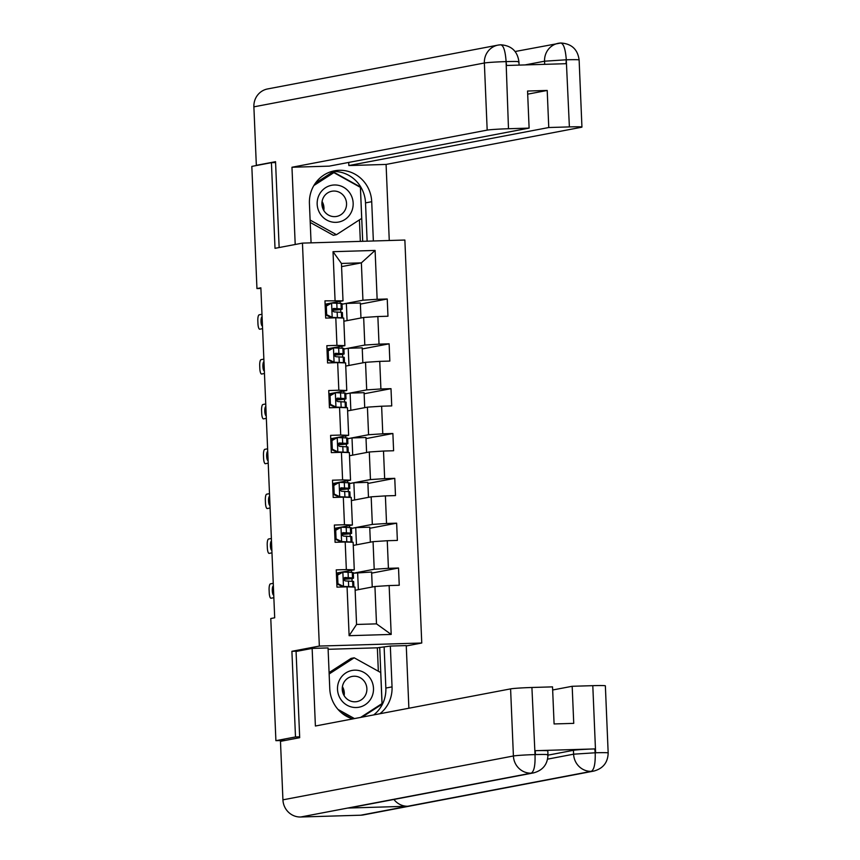 <?xml version="1.0" encoding="UTF-8"?>
<svg xmlns="http://www.w3.org/2000/svg" width="860" height="860" viewBox="0 0 860 860"><rect width="100%" height="100%" fill="white"/><g stroke="black" fill="none" stroke-linecap="round" stroke-linejoin="round"><path stroke-width="1.29" d="M421.755 643.011L404.866 240.037L302.451 243.111L319.339 646.075L421.755 643.011L406.264 645.957M341.57 266.622L361.372 262.859L341.442 263.45L343.011 300.817L324.962 300.849L325.693 318.103L335.798 317.791L336.948 345.387L326.843 345.688L327.574 362.941L337.668 362.63L338.829 390.225L328.724 390.526L329.444 407.78L339.55 407.468L340.71 435.063L330.606 435.364L331.326 452.618L341.431 452.317L342.592 479.901L332.487 480.202L333.207 497.456L343.312 497.155L344.462 524.74L334.368 525.041L335.088 542.294L345.193 541.994L346.344 569.578L336.238 569.879L336.969 587.133L347.064 586.832L349.117 635.691L391.192 634.433L376.497 623.865L374.938 586.499L355.137 590.261M335.067 300.548L333.024 251.69L375.1 250.432L377.142 299.291L387.247 298.99L360.383 304.096M391.192 634.433L389.139 585.563L399.244 585.262L398.524 568.019L388.419 568.32L387.258 540.725L397.363 540.424L396.643 523.181L386.538 523.482L385.387 495.887L395.482 495.586L394.762 478.343L384.656 478.644L383.506 451.048L393.611 450.748L392.88 433.504L382.775 433.805L381.625 406.21L391.73 405.909L390.999 388.666L380.905 388.967L379.744 361.372L389.849 361.071L389.129 343.828L379.023 344.129L377.863 316.534L387.967 316.233L387.247 298.99M297.861 651.117L291.906 651.299L295.496 736.955L275.899 740.675L270.782 618.523L274.695 617.781L260.87 287.81L256.947 288.552L260.892 288.433M335.798 317.791L343.731 318.06L344.881 345.656L326.983 348.891M343.86 321.231L363.662 317.469L364.812 345.053L343.914 349.031L348.236 348.257L348.956 365.457M342.033 348.182L341.947 346.214M344.881 345.656L336.948 345.387M377.863 316.534L363.662 317.469M379.023 344.129L364.812 345.053M337.668 362.63L345.613 362.898L346.763 390.494L329.638 393.751M345.741 366.07L365.532 362.307L366.693 389.892L345.795 393.869M343.903 393.02L343.828 391.053M346.763 390.494L338.829 390.225M379.744 361.372L365.532 362.307M380.905 388.967L366.693 389.892M339.55 407.468L347.483 407.737L348.644 435.332L331.508 438.589M347.623 410.908L367.413 407.145L368.575 434.73L347.676 438.707M345.785 437.858L345.709 435.891M348.644 435.332L340.71 435.063M381.625 406.21L367.413 407.145M382.775 433.805L368.575 434.73M341.431 452.317L349.364 452.575L350.525 480.17L333.39 483.427M349.504 455.746L369.295 451.984L370.456 479.568L349.547 483.546M347.666 482.696L347.58 480.729M350.525 480.17L342.592 479.901M383.506 451.048L369.295 451.984M384.656 478.644L370.456 479.568M343.312 497.155L351.245 497.413L352.406 525.009L335.271 528.266M351.375 500.584L371.176 496.822L372.326 524.406L351.428 528.384M349.547 527.535L349.461 525.567M352.406 525.009L344.462 524.74M385.387 495.887L371.176 496.822M386.538 523.482L372.326 524.406M345.193 541.994L353.127 542.251L354.277 569.847L336.378 573.082M353.256 545.423L373.057 541.66L374.207 569.255L353.31 573.222L371.606 572.029L372.24 587.004M351.428 572.373L351.342 570.406M354.277 569.847L346.344 569.578M387.258 540.725L373.057 541.66M388.419 568.32L374.207 569.255M347.064 586.832L355.008 587.09L356.567 624.457L349.117 635.691M389.139 585.563L374.938 586.499M295.496 736.955L299.645 736.826M275.899 740.675L285.466 740.395M275.576 162.551L271.427 162.669L251.829 166.399L256.947 288.552M271.427 162.669L275.017 248.325L302.451 243.111M291.906 651.299L319.339 646.075M356.567 624.457L376.497 623.865M343.011 300.817L325.875 304.075M340.151 303.344L340.065 301.376M342.033 304.193L362.931 300.215L361.372 262.859L375.1 250.432M352.073 581.306L351.966 578.554M350.203 536.468L350.084 533.716M348.321 491.63L348.203 488.878M346.44 446.791L346.322 444.039M344.559 401.953L344.441 399.201M342.678 357.115L342.57 354.363M340.796 312.277L340.689 309.525M341.442 263.45L333.024 251.69M377.142 299.291L362.931 300.215M337.195 574.082L337.152 573.061M398.524 568.019L371.66 573.125M358.351 589.648L357.631 572.448M356.47 544.81L355.75 527.61L351.428 528.427M370.359 542.165L369.736 527.191L355.75 527.61M396.643 523.181L369.779 528.287M335.314 529.244L335.271 528.223L334.497 528.244M354.599 499.972L353.868 482.772L349.558 483.589M368.478 497.327L367.854 482.352L353.868 482.772M394.762 478.343L367.897 483.449M333.433 484.406L333.39 483.385L332.616 483.406M352.718 455.133L351.998 437.933L347.676 438.75M366.596 452.489L365.973 437.514L351.998 437.933M392.88 433.504L366.016 438.611M331.551 439.567L331.508 438.546L330.735 438.568M350.837 410.295L350.117 393.095L345.795 393.912M364.726 407.651L364.092 392.676L350.117 393.095M390.999 388.666L364.135 393.772M329.67 394.729L329.627 393.708L328.864 393.729M362.845 362.812L362.21 347.838L348.236 348.257M389.129 343.828L362.264 348.934M327.8 349.891L327.757 348.87M347.075 320.619L346.354 303.419L342.033 304.236M360.963 317.974L360.34 303L346.354 303.419M325.918 305.053L325.875 304.031L325.101 304.053M337.582 575.103L343 572.061L337.582 575.103L337.948 583.725L343.602 586.434L352.879 586.821A22.027 0.924 -2.4 0 1 353.89 587.058L353.664 581.596A22.027 0.924 -2.4 0 0 352.643 581.36L352.879 586.821M343.602 586.434L347.3 586.832M273.856 597.689L271.04 598.227A5.762 1.58 -91.7 0 1 270.964 598.227A5.762 1.58 -91.7 0 1 269.234 592.776L269.105 589.895A5.762 1.58 -91.7 0 1 270.438 583.854L273.254 583.317M343 572.061L352.277 572.448A22.027 0.924 -2.4 0 1 353.288 572.685L353.514 578.146A22.027 0.924 177.6 0 0 352.503 577.909L344.978 577.511M338.904 573.986A18.286 0.763 -2.4 0 1 336.421 574.125M336.572 575.297L336.926 583.918L337.948 583.725M342.581 586.628L336.926 583.918M273.749 595.099A4.612 1.258 88.3 0 1 273.695 595.109A4.612 1.258 88.3 0 1 272.298 590.648A4.612 1.258 88.3 0 1 273.362 585.896M343.721 579.328A22.027 0.924 177.6 0 0 353.514 578.146M344.484 577.705L348.934 578.113A18.286 0.763 -2.4 0 1 349.773 578.307A18.286 0.763 -2.4 0 1 343.71 579.135M344.752 577.565L345.215 577.479C343.258 578.672 343.301 579.823 345.354 580.93L352.643 581.36M339.528 679.959A18.716 17.985 79.2 0 0 347.182 705.286A18.716 17.985 79.2 0 0 371.466 697.718A18.716 17.985 79.2 0 0 363.812 672.391A18.716 17.985 79.2 0 0 339.528 679.959M343.635 682.937A12.814 12.309 79.2 0 0 356.964 701.599A12.814 12.309 79.2 0 0 364.436 681.496A12.814 12.309 79.2 0 0 343.635 682.937M329.09 672.584L351.063 658.405L354.191 657.803L380.722 672.552L382.023 703.577L360.609 717.412M354.471 718.573L338.055 709.457M329.144 673.982L354.191 657.803M342.28 687.828A17.995 17.286 -100.8 0 1 343.57 694.633M342.42 686.667A12.814 12.309 -100.8 0 1 344.129 695.665M319.189 194.79A18.716 17.985 79.2 0 0 326.843 220.106A18.716 17.985 79.2 0 0 351.138 212.538A18.716 17.985 79.2 0 0 343.484 187.211A18.716 17.985 79.2 0 0 319.189 194.79M323.296 197.768A12.814 12.309 79.2 0 0 336.625 216.43A12.814 12.309 79.2 0 0 344.097 196.316A12.814 12.309 79.2 0 0 323.296 197.768M313.868 185.534L333.863 172.634L360.394 187.373L361.694 218.408L336.464 234.694L333.325 235.296L310.223 222.45M336.464 234.694L310.127 220.063M330.831 173.204L333.863 172.634M321.941 202.659A17.995 17.286 -100.8 0 1 323.231 209.453M322.081 201.487A12.814 12.309 -100.8 0 1 323.79 210.485M547.981 755.155L573.448 750.307A17.275 0.72 -2.4 0 1 594.765 748.92L535.253 750.694A17.275 0.72 -2.4 0 1 547.809 750.866L547.971 754.747C547.68 764.293 542.896 770.334 533.608 772.882L350.16 807.776A17.705 17.017 -100.8 0 1 347.73 808.056L300.688 817A17.705 17.017 -100.8 0 1 282.929 799.832L280.478 741.341L299.688 737.687L296.066 651.461L312.137 648.408L328.058 647.924L329.767 688.742A32.39 31.121 79.2 0 0 352.75 718.906M379.905 713.736A32.39 31.121 79.2 0 0 392.042 686.882L390.332 646.064L406.253 645.591L408.876 708.231M312.137 648.408L315.394 726.012L510.593 688.882A17.275 0.72 -2.4 0 1 531.91 687.484L552.529 686.871L554.087 723.948L573.738 723.357L572.179 686.28L592.798 685.667A17.275 0.72 -2.4 0 1 605.365 685.839L608.17 752.951A17.275 0.72 177.6 0 0 595.614 752.779L592.798 685.667M378.346 671.219L377.357 647.817L390.332 646.064M377.357 647.817L328.112 649.3M608.17 752.951C607.88 762.497 603.096 768.539 593.808 771.076L363.329 814.925A17.705 17.017 -100.8 0 1 360.759 815.205L407.79 806.25A17.705 17.017 -100.8 0 1 393.912 799.456M300.688 817L360.759 815.205M533.608 772.882A17.705 17.017 -100.8 0 1 531.179 773.162L347.73 808.056L407.79 806.25L591.239 771.366C594.12 769.808 595.442 763.755 595.217 753.22L595.614 752.779M572.179 686.28L552.658 689.989M373.713 714.918A32.39 31.121 79.2 0 0 385.85 688.054L392.042 686.882M384.14 647.236L385.85 688.054M362.071 717.133L382.098 704.2L379.712 647.376M341.871 713.133L351.589 718.53M380.636 704.48L382.098 704.2M547.315 754.972C549.25 754.478 545.272 754.338 535.414 754.575L535.253 750.694M282.929 799.832L513.409 755.994A17.705 17.017 -100.8 0 0 531.179 773.162C534.049 771.581 535.328 765.54 535.027 755.048L535.414 754.575M331.455 171.559A32.39 31.121 79.2 0 1 365.521 202.885L371.713 201.702A32.39 31.121 79.2 0 0 334.519 170.807A32.39 31.121 79.2 0 0 309.428 203.562L311.073 242.853M371.713 201.702L373.358 240.983M389.268 240.51L386.086 164.432L348.859 165.55L548.766 127.527L569.384 126.904L566.256 59.383L566.041 63.694L506.529 65.478L506.067 61.189L508.486 128.731A17.275 0.72 177.6 0 0 487.179 130.118L484.363 63.006L253.883 106.844L256.334 165.335L275.544 161.691L279.145 247.54M348.719 162.422L348.859 165.55M527.685 94.159L547.207 90.45L527.556 91.031L529.115 128.108L329.197 166.141L291.97 167.249L487.179 130.118M295.206 244.487L291.97 167.249M386.086 164.432L581.285 127.301A17.275 0.72 177.6 0 0 581.941 127.076A17.275 0.72 177.6 0 0 569.384 126.904M253.883 106.844A17.705 17.017 -100.8 0 1 267.6 88.945L498.08 45.096A17.705 17.017 -100.8 0 1 500.649 44.817L498.08 45.096A17.705 17.017 -100.8 0 0 484.363 63.006A17.275 0.72 -2.4 0 1 505.68 61.619M257.602 165.303L256.334 165.335M529.115 128.108L508.486 128.731M547.207 90.45L548.766 127.527M365.521 202.885L367.123 241.165M362.694 241.305L360.415 186.996L333.035 171.785L315.405 183.169M360.329 241.37L359.426 219.87M544.702 64.328L544.563 61.2L565.88 59.813M525.03 64.919L544.563 61.2A17.705 17.017 -100.8 0 1 558.28 43.301A17.705 17.017 -100.8 0 1 560.709 43.022L560.913 43C571.642 43.742 577.716 49.396 579.124 59.963A17.275 0.72 177.6 0 0 566.568 59.791M560.709 43.022C563.547 43.516 565.407 48.955 566.267 59.351M500.649 44.817C503.476 45.29 505.282 50.74 506.078 61.167M335.712 530.265L341.119 527.223L335.712 530.265L336.067 538.887L341.721 541.596L350.998 541.983A22.027 0.924 -2.4 0 1 352.009 542.219L351.783 536.758A22.027 0.924 -2.4 0 0 350.772 536.522L350.998 541.983M341.721 541.596L345.419 541.994M271.975 552.851L269.159 553.378A5.762 1.58 -91.7 0 1 269.094 553.388A5.762 1.58 -91.7 0 1 267.352 547.928L267.224 545.057A5.762 1.58 -91.7 0 1 268.556 539.016L271.373 538.478M341.119 527.223L350.396 527.61A22.027 0.924 -2.4 0 1 351.407 527.846L351.632 533.308A22.027 0.924 177.6 0 0 350.622 533.071L343.097 532.673M337.023 529.147A18.286 0.763 -2.4 0 1 334.54 529.287M334.69 530.459L335.045 539.08L336.067 538.887M340.7 541.789L335.045 539.08M271.868 550.26A4.612 1.258 88.3 0 1 271.814 550.26A4.612 1.258 88.3 0 1 270.416 545.81A4.612 1.258 88.3 0 1 271.481 541.058M341.839 534.49A22.027 0.924 177.6 0 0 351.632 533.308M342.602 532.867L347.053 533.275A18.286 0.763 -2.4 0 1 347.902 533.469A18.286 0.763 -2.4 0 1 341.829 534.286M342.871 532.727L343.333 532.641C341.377 533.834 341.42 534.985 343.473 536.092L350.772 536.522M333.831 485.427L339.238 482.385L333.831 485.427L334.185 494.048L339.84 496.757L349.117 497.144A22.027 0.924 -2.4 0 1 350.127 497.381L349.902 491.92A22.027 0.924 -2.4 0 0 348.891 491.683L349.117 497.144M339.84 496.757L343.538 497.155M270.094 508.013L267.277 508.539A5.762 1.58 -91.7 0 1 267.213 508.55A5.762 1.58 -91.7 0 1 265.471 503.089L265.353 500.219A5.762 1.58 -91.7 0 1 266.675 494.177L269.492 493.64M339.238 482.385L348.515 482.772A22.027 0.924 -2.4 0 1 349.525 483.008L349.762 488.469A22.027 0.924 177.6 0 0 348.741 488.233L341.226 487.824M335.153 484.309A18.286 0.763 -2.4 0 1 332.659 484.449M332.809 485.62L333.175 494.242L334.185 494.048M338.829 496.951L333.175 494.242M269.986 505.422A4.612 1.258 88.3 0 1 269.933 505.422A4.612 1.258 88.3 0 1 268.546 500.971A4.612 1.258 88.3 0 1 269.599 496.22M339.958 489.652A22.027 0.924 177.6 0 0 349.762 488.469M340.721 488.029L345.183 488.437A18.286 0.763 -2.4 0 1 346.021 488.63A18.286 0.763 -2.4 0 1 339.947 489.447M341.001 487.889L341.452 487.803C339.496 488.996 339.539 490.146 341.592 491.253L348.891 491.683M331.949 440.589L337.367 437.546L331.949 440.589L332.315 449.21L337.969 451.919L347.236 452.306A22.027 0.924 -2.4 0 1 348.257 452.543L348.02 447.082A22.027 0.924 -2.4 0 0 347.01 446.845L347.236 452.306M337.969 451.919L341.667 452.317M268.212 463.175L265.396 463.701A5.762 1.58 -91.7 0 1 265.332 463.712A5.762 1.58 -91.7 0 1 263.59 458.251L263.472 455.381A5.762 1.58 -91.7 0 1 264.794 449.339L267.611 448.802M337.367 437.546L346.634 437.933A22.027 0.924 -2.4 0 1 347.655 438.17L347.881 443.631A22.027 0.924 177.6 0 0 346.87 443.394L339.345 442.986M333.271 439.471A18.286 0.763 -2.4 0 1 330.777 439.611M330.928 440.782L331.293 449.404L332.315 449.21M336.948 452.113L331.293 449.404M268.105 460.584A4.612 1.258 88.3 0 1 268.062 460.584A4.612 1.258 88.3 0 1 266.664 456.133A4.612 1.258 88.3 0 1 267.718 451.382M338.077 444.813A22.027 0.924 177.6 0 0 347.881 443.631M338.84 443.19L343.301 443.599A18.286 0.763 -2.4 0 1 344.14 443.792A18.286 0.763 -2.4 0 1 338.077 444.609M339.119 443.05L339.571 442.964C337.614 444.158 337.668 445.308 339.721 446.415L347.01 446.845M330.068 395.75L335.486 392.708L330.068 395.75L330.433 404.372L336.088 407.081L345.365 407.468A22.027 0.924 -2.4 0 1 346.376 407.704L346.139 402.243A22.027 0.924 -2.4 0 0 345.129 402.007L345.365 407.468M336.088 407.081L339.786 407.479M266.342 418.336L263.525 418.863A5.762 1.58 -91.7 0 1 263.45 418.874A5.762 1.58 -91.7 0 1 261.709 413.413L261.591 410.542A5.762 1.58 -91.7 0 1 262.913 404.501L265.74 403.963M335.486 392.708L344.752 393.095A22.027 0.924 -2.4 0 1 345.774 393.332L346 398.793A22.027 0.924 177.6 0 0 344.989 398.556L337.464 398.148M331.39 394.632A18.286 0.763 -2.4 0 1 328.907 394.772M329.047 395.944L329.412 404.565L330.433 404.372M335.067 407.274L329.412 404.565M266.224 415.745A4.612 1.258 88.3 0 1 266.181 415.745A4.612 1.258 88.3 0 1 264.783 411.295A4.612 1.258 88.3 0 1 265.848 406.543M336.195 399.975A22.027 0.924 177.6 0 0 346 398.793M336.959 398.352L341.42 398.76A18.286 0.763 -2.4 0 1 342.258 398.954A18.286 0.763 -2.4 0 1 336.195 399.771M337.238 398.212L337.69 398.126C335.733 399.319 335.787 400.47 337.84 401.577L345.129 402.007M328.187 350.912L333.605 347.87L328.187 350.912L328.552 359.534L334.207 362.243L343.484 362.63A22.027 0.924 -2.4 0 1 344.494 362.866L344.269 357.405A22.027 0.924 -2.4 0 0 343.248 357.169L343.484 362.63M334.207 362.243L337.905 362.64M264.461 373.498L261.644 374.025A5.762 1.58 -91.7 0 1 261.569 374.035A5.762 1.58 -91.7 0 1 259.827 368.575L259.709 365.704A5.762 1.58 -91.7 0 1 261.042 359.663L263.859 359.125M333.605 347.87L342.882 348.257A22.027 0.924 -2.4 0 1 343.892 348.493L344.118 353.954A22.027 0.924 177.6 0 0 343.108 353.718L335.583 353.31M329.509 349.794A18.286 0.763 -2.4 0 1 327.026 349.934M327.165 351.106L327.531 359.727L328.552 359.534M333.185 362.436L327.531 359.727M264.353 370.907A4.612 1.258 88.3 0 1 264.3 370.907A4.612 1.258 88.3 0 1 262.902 366.457A4.612 1.258 88.3 0 1 263.966 361.705M334.325 355.137A22.027 0.924 177.6 0 0 344.118 353.954M335.088 353.514L339.539 353.911A18.286 0.763 -2.4 0 1 340.377 354.116A18.286 0.763 -2.4 0 1 334.314 354.933M335.357 353.374L335.808 353.288C333.852 354.481 333.906 355.631 335.959 356.739L343.248 357.169M326.305 306.074L331.723 303.032L326.305 306.074L326.671 314.695L332.325 317.404L341.603 317.791A22.027 0.924 -2.4 0 1 342.613 318.028L342.387 312.567A22.027 0.924 -2.4 0 0 341.377 312.331L341.603 317.791M332.325 317.404L336.023 317.802M262.579 328.66L259.763 329.187A5.762 1.58 -91.7 0 1 259.688 329.197A5.762 1.58 -91.7 0 1 257.957 323.736L257.828 320.866A5.762 1.58 -91.7 0 1 259.161 314.825L261.977 314.287M331.723 303.032L341.001 303.419A22.027 0.924 -2.4 0 1 342.011 303.655L342.237 309.116A22.027 0.924 177.6 0 0 341.226 308.88L333.702 308.471M327.628 304.956A18.286 0.763 -2.4 0 1 325.144 305.096M325.295 306.267L325.65 314.889L326.671 314.695M331.304 317.598L325.65 314.889M262.472 326.069A4.612 1.258 88.3 0 1 262.418 326.069A4.612 1.258 88.3 0 1 261.021 321.618A4.612 1.258 88.3 0 1 262.085 316.867M332.444 310.299A22.027 0.924 177.6 0 0 342.237 309.116M333.207 308.675L337.658 309.073A18.286 0.763 -2.4 0 1 338.507 309.267A18.286 0.763 -2.4 0 1 332.433 310.094M333.476 308.536L333.938 308.45C331.981 309.643 332.024 310.793 334.078 311.9L341.377 312.331M342.871 572.136L343.462 586.37M352.277 572.448L352.503 577.909M348.429 580.973L348.665 586.434M348.063 572.061L348.289 577.522M594.765 748.92L595.228 753.199M531.91 687.484L535.038 755.005M534.726 754.596A17.275 0.72 -2.4 0 0 513.409 755.994L510.593 688.882M547.605 759.133L573.609 754.188L573.448 750.307M593.808 771.076A17.705 17.017 -100.8 0 1 591.239 771.366A17.705 17.017 -100.8 0 1 573.609 754.188L594.926 752.801M518.268 61.995C520.3 61.479 516.333 61.34 506.368 61.597M340.99 527.298L341.581 541.531M350.396 527.61L350.622 533.071M346.548 536.135L346.784 541.596M346.182 527.223L346.408 532.684M339.109 482.46L339.7 496.693M348.515 482.772L348.741 488.233M344.677 491.296L344.903 496.757M344.301 482.385L344.527 487.846M337.227 437.622L337.829 451.855M346.634 437.933L346.87 443.394M342.796 446.458L343.022 451.919M342.42 437.546L342.645 443.007M335.346 392.784L335.948 407.017M344.752 393.095L344.989 398.556M340.915 401.62L341.14 407.081M340.538 392.708L340.775 398.169M333.465 347.945L334.067 362.178M342.882 348.257L343.108 353.718M339.034 356.782L339.259 362.243M338.657 347.87L338.894 353.331M331.594 303.107L332.186 317.34M341.001 303.419L341.226 308.88M337.152 311.943L337.389 317.404M336.787 303.032L337.012 308.493M515.119 51.514L560.903 43M581.941 127.076L579.124 59.963M500.864 44.795C511.506 45.612 517.526 51.267 518.924 61.77L519.064 65.102"/></g></svg>
